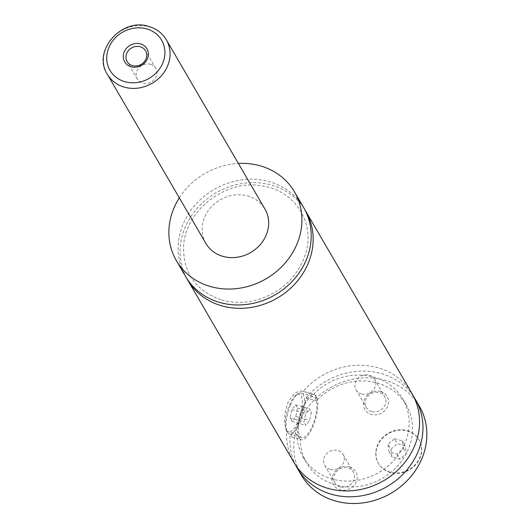 <?xml version="1.0" encoding="UTF-8"?>
<svg xmlns="http://www.w3.org/2000/svg" width="530" height="530" viewBox="0 0 530 530"><rect width="100%" height="100%" fill="white"/><g stroke="black" fill="none" stroke-linecap="round" stroke-linejoin="round"><path stroke-width="0.4" stroke-dasharray="2.65 1.99" d="M185.626 276.521A68.337 60.89 149.8 0 1 195.51 204.62A68.337 60.89 149.8 0 1 269.77 181.816A68.337 60.89 149.8 0 1 303.716 207.714M186.633 278.177A68.337 60.89 149.8 0 1 215.968 192.854A68.337 60.89 149.8 0 1 304.664 209.403M407.477 431.029A23.492 20.928 149.8 0 1 419.15 439.926A23.492 20.928 149.8 0 1 415.752 464.644A23.492 20.928 149.8 0 1 390.226 472.482A23.492 20.928 149.8 0 1 378.552 463.578A23.492 20.928 149.8 0 1 381.951 438.867A23.492 20.928 149.8 0 1 407.477 431.029M390.027 472.144A23.492 20.928 149.8 0 1 378.36 463.246A23.492 20.928 149.8 0 1 381.759 438.529A23.492 20.928 149.8 0 1 407.285 430.691A23.492 20.928 149.8 0 1 418.952 439.595A23.492 20.928 149.8 0 1 415.553 464.307A23.492 20.928 149.8 0 1 390.027 472.144M290.453 405.165A21.352 7.38 106.1 0 0 287.22 431.864A21.352 7.38 106.1 0 0 289.42 434.057A21.352 7.38 106.1 0 0 300.219 421.92A21.352 7.38 106.1 0 0 301.252 393.022A21.352 7.38 106.1 0 0 298.224 393.71A21.352 7.38 106.1 0 0 290.453 405.165M289.307 405.39A19.65 6.791 -73.9 0 1 296.456 394.85A19.65 6.791 -73.9 0 1 302.232 400.654A19.65 6.791 -73.9 0 1 298.284 420.8A19.65 6.791 -73.9 0 1 286.332 429.949A19.65 6.791 -73.9 0 1 289.307 405.39M302.776 408.716A21.352 7.38 -73.9 0 1 313.575 396.572A21.352 7.38 -73.9 0 1 312.541 425.471A21.352 7.38 -73.9 0 1 301.742 437.614A21.352 7.38 -73.9 0 1 302.776 408.716M302.292 407.881A23.492 8.122 106.1 0 0 301.153 439.661A23.492 8.122 106.1 0 0 313.025 426.305A23.492 8.122 106.1 0 0 314.171 394.525A23.492 8.122 106.1 0 0 302.292 407.881M293.978 462.485A68.337 60.89 149.8 0 1 286.578 431.261C283.828 423.284 284.133 414.069 287.505 403.615C292.467 394.055 297.694 389.974 303.18 391.372A68.337 60.89 149.8 0 1 412.068 393.684M286.578 431.261L296.899 434.236L300.305 439.383L290.036 436.422C292.865 437.363 304.293 409.922 306.108 397.805L316.377 400.773C316.655 397.387 315.695 395.248 313.495 394.353L302.756 391.233L314.171 394.525M301.153 439.661L300.305 439.383A57.657 51.377 149.8 0 0 306.618 462.975A57.657 51.377 149.8 0 0 382.302 478.338A57.657 51.377 149.8 0 0 406.258 404.92A57.657 51.377 149.8 0 0 316.377 400.773M150.487 64.316A10.68 9.513 -30.2 0 0 138.886 67.88A10.68 9.513 -30.2 0 0 137.343 79.116A10.68 9.513 -30.2 0 0 142.643 83.157A10.68 9.513 -30.2 0 0 154.25 79.599A10.68 9.513 -30.2 0 0 155.793 68.363A10.68 9.513 -30.2 0 0 150.487 64.316M380.779 391.564A12.919 11.514 149.8 0 1 387.682 406.325A12.919 11.514 149.8 0 1 371.285 414.367A12.919 11.514 149.8 0 1 364.382 399.607A12.919 11.514 149.8 0 1 380.779 391.564M371.596 411.505A10.68 9.513 149.8 0 1 366.29 407.457A10.68 9.513 149.8 0 1 367.84 396.228A10.68 9.513 149.8 0 1 379.44 392.664A10.68 9.513 149.8 0 1 384.747 396.712A10.68 9.513 149.8 0 1 383.197 407.941A10.68 9.513 149.8 0 1 371.596 411.505M361.374 393.956A10.68 9.513 149.8 0 1 356.067 389.908A10.68 9.513 149.8 0 1 357.611 378.678A10.68 9.513 149.8 0 1 369.218 375.114A10.68 9.513 149.8 0 1 374.518 379.162A10.68 9.513 149.8 0 1 372.974 390.391A10.68 9.513 149.8 0 1 361.374 393.956M349.402 466.937A12.919 11.514 149.8 0 1 356.306 481.697A12.919 11.514 149.8 0 1 339.909 489.733A12.919 11.514 149.8 0 1 333.006 474.979A12.919 11.514 149.8 0 1 349.402 466.937M340.22 486.878A10.68 9.513 149.8 0 1 334.92 482.83A10.68 9.513 149.8 0 1 336.464 471.594A10.68 9.513 149.8 0 1 348.064 468.036A10.68 9.513 149.8 0 1 353.371 472.078A10.68 9.513 149.8 0 1 351.827 483.314A10.68 9.513 149.8 0 1 340.22 486.878M329.998 469.328A10.68 9.513 149.8 0 1 324.691 465.28A10.68 9.513 149.8 0 1 326.241 454.044A10.68 9.513 149.8 0 1 337.842 450.487A10.68 9.513 149.8 0 1 343.142 454.528A10.68 9.513 149.8 0 1 341.598 465.764A10.68 9.513 149.8 0 1 329.998 469.328M205.872 243.402A34.172 30.442 149.8 0 1 210.821 207.449A34.172 30.442 149.8 0 1 247.947 196.054A34.172 30.442 149.8 0 1 264.921 208.999M179.326 197.836A68.337 60.89 149.8 0 1 238.374 163.439M313.495 394.353A57.657 51.377 149.8 0 1 402.84 399.057A57.657 51.377 149.8 0 1 378.884 472.475A57.657 51.377 149.8 0 1 303.2 457.112A57.657 51.377 149.8 0 1 296.899 434.236M301.298 475.052A68.337 60.89 149.8 0 1 311.19 403.158A68.337 60.89 149.8 0 1 385.442 380.354A68.337 60.89 149.8 0 1 419.389 406.245M295.78 465.367A68.337 60.89 149.8 0 1 290.036 436.422M306.108 397.805A68.337 60.89 149.8 0 1 413.685 396.665M295.555 404.807L297.529 408.193L295.767 416.481L292.037 421.383L290.062 417.998L291.825 409.71L295.555 404.807L309.421 408.809L311.388 412.194L309.633 420.482L305.903 425.378L303.928 421.993L305.684 413.705L309.421 408.809M291.825 409.71L305.684 413.705M297.529 408.193L311.388 412.194M295.767 416.481L309.633 420.482M292.037 421.383L305.903 425.378M290.062 417.998L303.928 421.993M390.875 449.175L397.513 443.703L405.291 445.949L406.437 453.667L399.799 459.139L392.021 456.893L390.875 449.175L387.947 444.147L394.585 438.674L397.513 443.703M394.585 438.674L402.363 440.92L403.509 448.638L396.871 454.111L389.093 451.865L387.947 444.147M389.093 451.865L392.021 456.893M396.871 454.111L399.799 459.139M403.509 448.638L406.437 453.667M402.363 440.92L405.291 445.949M107.279 74.187A34.172 30.442 149.8 0 1 112.228 38.233A34.172 30.442 149.8 0 1 149.354 26.838A34.172 30.442 149.8 0 1 166.327 39.783M221.732 299.987C239.885 304.829 257.686 302.206 275.123 292.129C289.128 283.451 298.874 271.824 304.359 257.235C316.801 226.29 296.926 190.369 261.456 185.858C229.02 179.226 186.567 207.203 183.619 245.085C182.698 272.466 195.404 290.765 221.732 299.987M378.36 463.246L378.552 463.578M418.952 439.595L419.15 439.926M286.332 429.949L287.22 431.864M296.456 394.85L298.224 393.71M289.42 434.057L301.742 437.614M301.252 393.022L313.575 396.572M155.793 68.363L145.564 50.814M137.343 79.116L127.114 61.566M356.067 389.908L366.29 407.457M374.518 379.162L384.747 396.712M324.691 465.28L334.92 482.83M343.142 454.528L353.371 472.078M303.2 457.112L306.618 462.975M402.84 399.057L406.258 404.92"/><path stroke-width="0.79" d="M238.374 163.439A68.337 60.89 149.8 0 1 260.495 165.903A68.337 60.89 149.8 0 1 294.441 191.794L303.716 207.714A68.337 60.89 149.8 0 1 293.825 279.608A68.337 60.89 149.8 0 1 219.572 302.411A68.337 60.89 149.8 0 1 185.626 276.521L176.351 260.601A68.337 60.89 149.8 0 1 179.326 197.836M304.664 209.403A68.337 60.89 149.8 0 1 305.671 211.066A68.337 60.89 149.8 0 1 295.78 282.96A68.337 60.89 149.8 0 1 221.52 305.764A68.337 60.89 149.8 0 1 187.574 279.866A68.337 60.89 149.8 0 1 186.633 278.177M131.082 66.707A12.919 11.514 -30.2 0 0 147.479 58.664A12.919 11.514 -30.2 0 0 140.576 43.91A12.919 11.514 -30.2 0 0 124.179 51.947A12.919 11.514 -30.2 0 0 131.082 66.707M140.264 46.766A10.68 9.513 -30.2 0 0 128.657 50.33A10.68 9.513 -30.2 0 0 127.114 61.566A10.68 9.513 -30.2 0 0 132.421 65.607A10.68 9.513 -30.2 0 0 144.021 62.05A10.68 9.513 -30.2 0 0 145.564 50.814A10.68 9.513 -30.2 0 0 140.264 46.766M166.327 39.783L264.921 208.999A34.172 30.442 149.8 0 1 259.972 244.946A34.172 30.442 149.8 0 1 222.845 256.348A34.172 30.442 149.8 0 1 205.872 243.402L107.279 74.187A34.172 30.442 149.8 0 0 124.258 87.132A34.172 30.442 149.8 0 0 161.385 75.73A34.172 30.442 149.8 0 0 166.327 39.783C162.379 33.211 156.595 28.786 148.97 26.5C121.999 17.093 91.988 50.933 107.279 74.187M294.441 191.794A68.337 60.89 149.8 0 1 284.55 263.695A68.337 60.89 149.8 0 1 210.297 286.498A68.337 60.89 149.8 0 1 176.351 260.601M305.671 211.066L412.068 393.684A68.337 60.89 149.8 0 1 402.177 465.578A68.337 60.89 149.8 0 1 327.924 488.382A68.337 60.89 149.8 0 1 293.978 462.485L187.574 279.866M413.685 396.665A68.337 60.89 149.8 0 1 415.487 399.547L419.389 406.245A68.337 60.89 149.8 0 1 409.498 478.146A68.337 60.89 149.8 0 1 335.245 500.949A68.337 60.89 149.8 0 1 301.298 475.052L297.396 468.348A68.337 60.89 149.8 0 1 295.78 465.367M415.487 399.547A68.337 60.89 149.8 0 1 405.596 471.442A68.337 60.89 149.8 0 1 331.343 494.245A68.337 60.89 149.8 0 1 297.396 468.348M124.848 81.686A29.899 26.639 -30.2 0 0 162.783 63.083A29.899 26.639 -30.2 0 0 146.81 28.931A29.899 26.639 -30.2 0 0 108.875 47.534A29.899 26.639 -30.2 0 0 124.848 81.686"/></g></svg>
